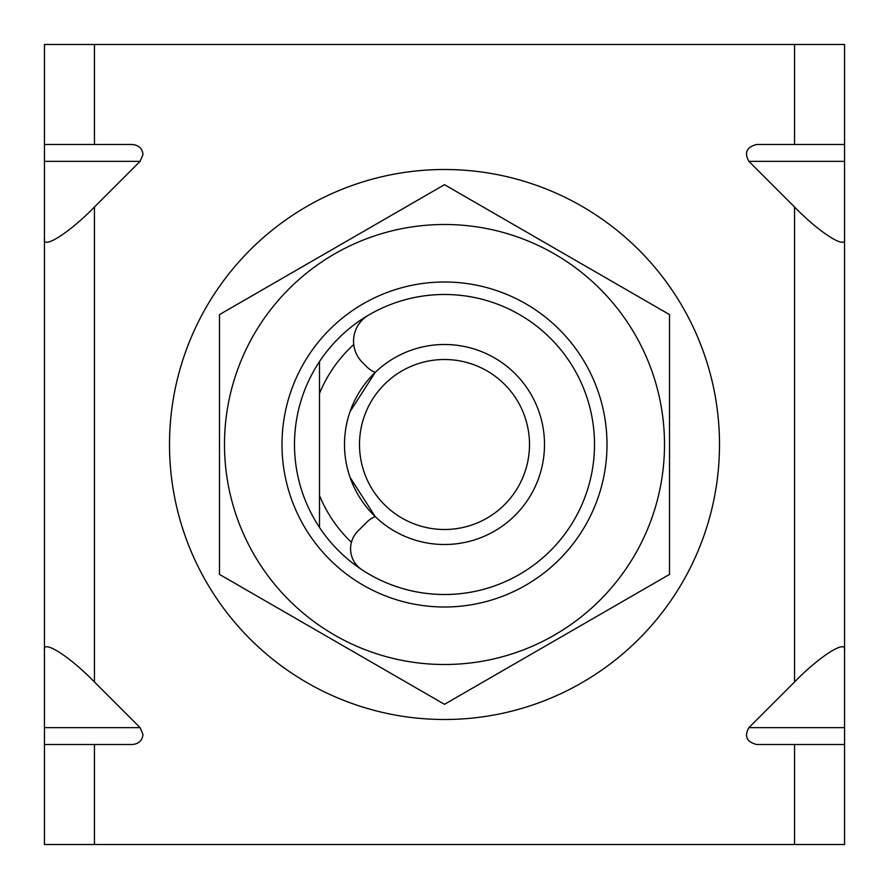 <?xml version="1.0" encoding="UTF-8"?>
<svg xmlns="http://www.w3.org/2000/svg" width="889" height="889" viewBox="0 0 889 889"><rect width="100%" height="100%" fill="white"/><g stroke="black" fill="none" stroke-linecap="round" stroke-linejoin="round"><path stroke-width="1.33" d="M319.495 361.579A149.997 149.997 0 0 1 594.497 444.5A149.997 149.997 0 0 1 319.495 527.421L319.495 495.495L319.495 527.421A149.997 149.997 0 0 1 319.495 361.579L319.495 393.505A135.006 135.006 0 0 1 353.755 344.554M351.433 542.29A135.006 135.006 0 0 1 319.495 495.495L319.495 393.505M375.191 372.413L350.055 411.64L375.191 372.413A25.003 25.003 0 0 1 366.935 366.935L362.345 362.345A30.004 30.004 0 0 1 368.313 315.284A149.997 149.997 0 0 1 594.497 444.5A149.997 149.997 0 0 1 361.79 569.638A25.003 25.003 0 0 1 357.9 531.1L366.935 522.065A25.003 25.003 0 0 1 375.191 516.587L350.055 477.36L375.191 516.587M529.5 444.5A85 85 0 0 0 444.5 359.5A85 85 0 0 0 359.5 444.5A85 85 0 0 0 444.5 529.5A85 85 0 0 0 529.5 444.5M344.499 444.5A100.001 100.001 0 0 1 444.5 344.499A100.001 100.001 0 0 1 544.501 444.5A100.001 100.001 0 0 1 444.5 544.501A100.001 100.001 0 0 1 344.499 444.5M44.45 744.504L44.45 727.658L140.106 727.658L142.985 734.503C142.318 740.537 138.762 743.871 132.35 744.504L44.45 744.504L44.45 844.506L844.55 844.506L844.55 744.504L756.65 744.504C746.638 741.904 744.06 736.292 748.894 727.658L794.555 681.996C819.291 656.449 846.784 638.958 844.55 650.203L844.55 744.504M794.555 44.494L794.555 144.496L844.55 144.496L844.55 44.494L94.445 44.494L94.445 144.496L132.35 144.496C138.762 145.129 142.318 148.463 142.985 154.497L140.106 161.342L94.445 207.004L94.445 681.996C69.709 656.449 42.216 638.958 44.45 650.203L44.45 727.658M44.45 650.203L44.45 44.494L94.445 44.494M140.106 727.658L94.445 681.996M844.55 144.496L844.55 161.342L748.894 161.342L794.555 207.004L794.555 681.996M748.894 161.342C744.06 152.708 746.638 147.096 756.65 144.496L794.555 144.496M319.495 495.495L319.495 527.421M44.45 238.797C42.216 250.042 69.709 232.551 94.445 207.004M94.445 144.496L44.45 144.496M844.55 161.342L844.55 650.203M844.55 238.797C846.784 250.042 819.291 232.551 794.555 207.004M197.158 564.693A275.001 275.001 0 0 1 324.307 197.158A275.001 275.001 0 0 1 691.842 324.307A275.001 275.001 0 0 1 564.693 691.842A275.001 275.001 0 0 1 197.158 564.693M606.998 444.5A162.498 162.498 0 0 1 444.5 606.998A162.498 162.498 0 0 1 282.002 444.5A162.498 162.498 0 0 1 444.5 282.002A162.498 162.498 0 0 1 606.998 444.5M224.495 444.5A220.005 220.005 0 0 1 444.5 224.495A220.005 220.005 0 0 1 664.505 444.5A220.005 220.005 0 0 1 444.5 664.505A220.005 220.005 0 0 1 224.495 444.5M669.506 444.5L669.506 314.595L444.5 184.69L219.494 314.595L219.494 574.405L444.5 704.31L669.506 574.405L669.506 444.5M94.445 744.504L94.445 844.506M794.555 744.504L794.555 844.506M140.106 161.342L44.45 161.342M748.894 727.658L844.55 727.658"/></g></svg>
